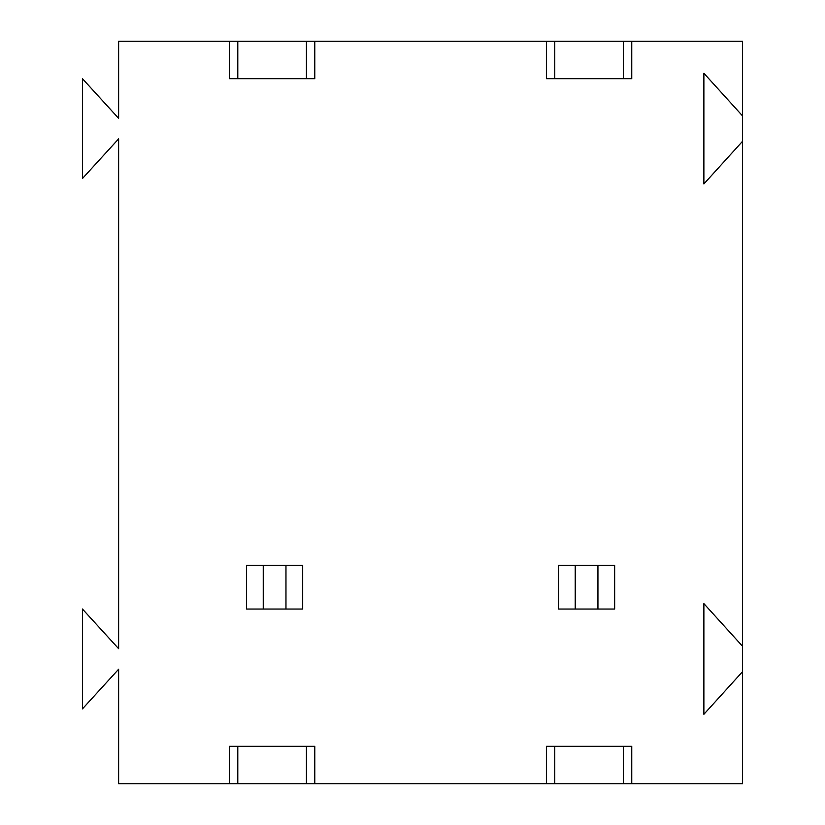 <?xml version="1.0" encoding="UTF-8"?>
<svg xmlns="http://www.w3.org/2000/svg" width="825" height="825" viewBox="0 0 825 825"><rect width="100%" height="100%" fill="white"/><g stroke="black" fill="none" stroke-linecap="round" stroke-linejoin="round"><path stroke-width="1.24" d="M306.426 78.684L306.426 41.25L314.789 41.25L314.789 78.684L229.432 78.684L229.432 41.25L118.625 41.25L118.625 118.336L82.428 78.664L82.428 178.54L118.625 138.868L118.625 648.687L82.428 609.015L82.428 708.902L118.625 669.23L118.625 783.75L229.432 783.75L229.432 746.316L314.789 746.316L314.789 783.75L546.398 783.75L546.398 746.316L631.754 746.316L631.754 783.75L742.572 783.75L742.572 671.632L703.88 714.306L703.88 603.622L742.572 646.295L742.572 671.632M623.391 78.684L623.391 41.25L742.572 41.25L742.572 115.933L703.88 73.26L703.88 183.944L742.572 141.271L742.572 646.295M631.754 41.25L631.754 78.684L546.398 78.684L546.398 41.25L314.789 41.25M575.221 565.373L558.504 565.373L558.504 609.046L575.221 609.046L575.221 565.373L614.656 565.373L614.656 609.046L575.221 609.046M306.426 41.25L237.796 41.25L237.796 78.684M237.796 41.25L229.432 41.25M246.531 609.046L246.531 565.373L263.247 565.373L263.247 609.046L246.531 609.046M229.432 783.75L306.426 783.75L306.426 746.316M237.796 746.316L237.796 783.75M623.391 41.25L546.398 41.25M546.398 783.75L623.391 783.75L623.391 746.316M554.761 746.316L554.761 783.75M623.391 783.75L631.754 783.75M285.966 609.046L285.966 565.373L302.682 565.373L302.682 609.046L263.247 609.046M285.966 565.373L263.247 565.373M306.426 783.75L314.789 783.75M742.572 115.933L742.572 141.271M554.761 41.25L554.761 78.684M597.939 609.046L597.939 565.373"/></g></svg>
